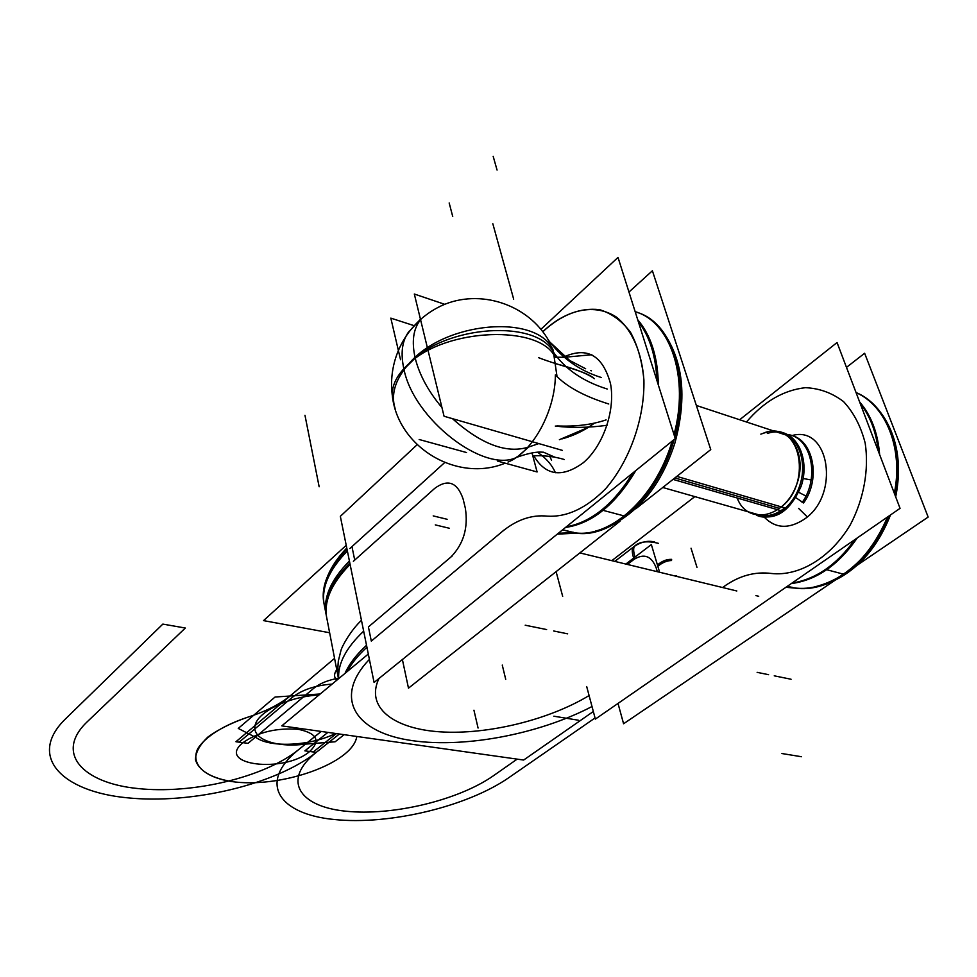 <?xml version="1.0" encoding="UTF-8"?>
<svg xmlns="http://www.w3.org/2000/svg" width="977" height="977" viewBox="0 0 977 977"><rect width="100%" height="100%" fill="white"/><g stroke="black" fill="none" stroke-linecap="round" stroke-linejoin="round"><path stroke-width="1.47" d="M540.916 329.298L618.014 257.403L675.278 438.6L374.081 682.459L340.338 516.332L417.142 444.706M434.655 488.427C447.857 478.645 457.346 482.198 463.135 499.088C457.346 482.198 447.857 478.645 434.655 488.427C447.857 478.645 457.346 482.198 463.135 499.088L465.321 508.113L463.135 499.088C457.346 482.198 447.857 478.645 434.655 488.427L354.724 560.09L434.655 488.427L354.724 560.09L351.964 546.619L354.724 560.09L351.964 546.619L444.657 462.585L351.964 546.619L444.657 462.585L351.964 546.619L354.724 560.09L434.655 488.427C447.857 478.645 457.346 482.198 463.135 499.088L465.321 508.113C468.423 527.702 463.574 544.055 450.788 557.146L368.414 626.941L371.309 641.095L501.677 532.001C516.442 519.764 531.72 514.476 547.499 516.161C567.1 517.26 586.493 508.101 605.667 488.708C629.615 461.071 644.759 418.461 643.916 380.163C642.243 361.673 637.773 345.711 630.507 332.29C621.873 320.871 611.541 313.324 599.524 309.66C580.228 307.425 561.323 314.765 542.821 331.704C561.323 314.765 580.228 307.425 599.524 309.66C611.541 313.324 621.873 320.871 630.507 332.29C637.773 345.711 642.243 361.673 643.916 380.163C644.759 418.461 629.615 461.071 605.667 488.708C586.493 508.101 567.1 517.26 547.499 516.161C567.1 517.26 586.493 508.101 605.667 488.708C629.615 461.071 644.759 418.461 643.916 380.163C641.901 352.196 632.034 329.835 616.634 317.256C595.005 302.882 566.562 309.184 542.821 331.704C566.562 309.184 595.005 302.882 616.634 317.256C632.034 329.835 641.901 352.196 643.916 380.163C644.759 418.461 629.615 461.071 605.667 488.708C586.493 508.101 567.1 517.26 547.499 516.161C567.1 517.26 586.493 508.101 605.667 488.708C629.615 461.071 644.759 418.461 643.916 380.163C641.901 352.196 632.034 329.835 616.634 317.256C595.005 302.882 566.562 309.184 542.821 331.704M564.425 356.703C587.409 346.579 602.772 355.555 610.503 383.631C615.62 410.316 602.968 446.489 583.013 462.939C602.968 446.489 615.62 410.316 610.503 383.631C602.772 355.555 587.409 346.579 564.425 356.703C587.409 346.579 602.772 355.555 610.503 383.631C615.62 410.316 602.968 446.489 583.013 462.939C602.968 446.489 615.62 410.316 610.503 383.631C602.772 355.555 587.409 346.579 564.425 356.703C587.409 346.579 602.772 355.555 610.503 383.631C615.62 410.316 602.968 446.489 583.013 462.939C562.056 478.058 545.654 475.701 533.796 455.88C545.654 475.701 562.056 478.058 583.013 462.939C562.056 478.058 545.654 475.701 533.796 455.88C545.654 475.701 562.056 478.058 583.013 462.939C562.056 478.058 545.654 475.701 533.796 455.88M362.565 553.055L353.381 561.287M450.788 557.146L368.414 626.941L450.788 557.146C463.574 544.055 468.423 527.702 465.321 508.113C468.423 527.702 463.574 544.055 450.788 557.146C463.574 544.055 468.423 527.702 465.321 508.113L463.135 499.088L465.321 508.113C468.423 527.702 463.574 544.055 450.788 557.146L368.414 626.941L371.309 641.095L501.677 532.001C516.442 519.764 531.72 514.476 547.499 516.161C531.72 514.476 516.442 519.764 501.677 532.001C516.442 519.764 531.72 514.476 547.499 516.161C531.72 514.476 516.442 519.764 501.677 532.001L371.309 641.095L501.677 532.001M441.946 564.633L452.314 555.852M363.652 631.142C346.041 647.885 337.712 663.713 338.689 678.636C337.712 663.713 346.041 647.885 363.652 631.142C346.041 647.885 337.712 663.713 338.689 678.636C337.712 663.713 346.041 647.885 363.652 631.142M323.619 601.539C321.25 585.028 329.054 567.564 347.006 549.135C329.054 567.564 321.25 585.028 323.619 601.539L338.506 678.783L323.619 601.539M347.201 671.565C351.451 663.505 358.022 655.384 366.925 647.214C358.022 655.384 351.451 663.505 347.201 671.565M349.815 563.008C331.753 581.327 323.888 598.657 326.22 615.009L325.842 613.08C323.509 596.703 331.362 579.349 349.412 561.018M354.028 556.67L354.431 558.673M323.961 603.322C321.604 586.823 329.408 569.383 347.372 550.967C329.408 569.383 321.604 586.823 323.961 603.322M369.391 659.39C333.401 696.967 354.431 730.857 407.47 739.882C460.448 749.127 537.57 734.985 592.013 706.518C537.57 734.985 460.448 749.127 407.47 739.882C354.431 730.857 333.401 696.967 369.391 659.39C333.401 696.967 354.431 730.857 407.47 739.882C460.448 749.127 537.57 734.985 592.013 706.518C537.57 734.985 460.448 749.127 407.47 739.882C354.431 730.857 333.401 696.967 369.391 659.39C333.401 696.967 354.431 730.857 407.47 739.882C460.448 749.127 537.57 734.985 592.013 706.518M345.028 673.361C349.082 664.116 356.239 654.749 366.522 645.272C356.239 654.749 349.082 664.116 345.028 673.361C349.082 664.116 356.239 654.749 366.522 645.272C356.239 654.749 349.082 664.116 345.028 673.361M593.332 711.5L523.635 760.045L281.791 725.874L368.305 654.04M758.714 596.288L755.917 595.604M736.817 590.975L579.862 552.909M589.094 695.551C548.818 719.939 487.731 734.851 440.578 731.871C393.475 728.964 365.142 707.336 378.978 678.49C365.142 707.336 393.475 728.964 440.578 731.871C487.731 734.851 548.818 719.939 589.094 695.551C548.818 719.939 487.731 734.851 440.578 731.871C393.475 728.964 365.142 707.336 378.978 678.49C365.142 707.336 393.475 728.964 440.578 731.871C487.731 734.851 548.818 719.939 589.094 695.551C548.818 719.939 487.731 734.851 440.578 731.871C393.475 728.964 365.142 707.336 378.978 678.49M493.238 539.06L504.279 529.815M562.679 529.754L576.308 533.186L557.281 534.138M566.342 526.798C591.366 522.231 613.532 504.279 632.852 472.941M656.91 380.48C655.872 355.897 649.668 336.271 638.299 321.604M576.076 533.124C612.176 538.73 658.303 496.878 674.118 439.54M674.802 437.085C690.959 380.383 672.75 323.399 637.92 312.64L637.639 312.53M565.549 527.446C592.196 523.513 615.632 504.535 635.844 470.523C615.632 504.535 592.196 523.513 565.549 527.446C592.196 523.513 615.632 504.535 635.844 470.523C615.632 504.535 592.196 523.513 565.549 527.446C592.196 523.513 615.632 504.535 635.844 470.523M658.351 385.036C657.863 357.155 650.987 335.392 637.725 319.76C650.987 335.392 657.863 357.155 658.351 385.036C657.863 357.155 650.987 335.392 637.725 319.76C650.987 335.392 657.863 357.155 658.351 385.036C657.863 357.155 650.987 335.392 637.725 319.76M636.601 312.151C670.955 322.813 689.249 378.441 674.008 434.582C689.249 378.441 670.955 322.813 636.601 312.151M672.188 441.091C655.909 497.562 610.417 538.254 574.769 532.795C610.417 538.254 655.909 497.562 672.188 441.091C655.909 497.562 610.417 538.254 574.769 532.795C610.417 538.254 655.909 497.562 672.188 441.091C658.901 486.485 626.44 523.403 595.384 531.122M346.224 545.325L263.546 620.615L329.628 632.742M358.95 540.281L349.839 548.549M618.014 703.428L623.582 723.762L834.187 580.839M857.403 565.085L928.15 517.065L864.633 353.259L846.485 367.364M327.075 619.491C323.155 602.369 330.837 584.014 350.108 564.413C330.837 584.014 323.155 602.369 327.075 619.491C323.155 602.369 330.837 584.014 350.108 564.413C332.021 582.719 324.156 600.037 326.477 616.377L326.306 615.327C324.156 599.072 332.046 581.889 349.961 563.741M792.542 587.385L790.808 587.116M792.359 587.617L786.241 587.055L792.359 587.617L786.241 587.055L792.359 587.617L787.279 586.334M787.401 586.261L794.655 588.081L785.899 587.299M727.083 584.344L724.446 586.224C739.43 575.648 755.087 571.398 771.403 573.475C799.125 576.577 830.584 557.855 850.295 524.832C863.802 499.162 869.176 469.619 865.182 443.106C860.896 426.351 853.69 412.514 843.566 401.62C832.16 392.925 819.434 388.284 805.378 387.686C783.371 390.214 763.733 401.657 746.477 422.003C763.733 401.657 783.371 390.214 805.378 387.686C819.434 388.284 832.16 392.925 843.566 401.62C853.69 412.514 860.896 426.351 865.182 443.106C869.176 469.619 863.802 499.162 850.295 524.832C830.584 557.855 799.125 576.577 771.403 573.475C799.125 576.577 830.584 557.855 850.295 524.832C863.802 499.162 869.176 469.619 865.182 443.106C860.896 426.351 853.69 412.514 843.566 401.62C832.16 392.925 819.434 388.284 805.378 387.686C783.371 390.214 763.733 401.657 746.477 422.003C763.733 401.657 783.371 390.214 805.378 387.686C819.434 388.284 832.16 392.925 843.566 401.62C853.69 412.514 860.896 426.351 865.182 443.106C869.176 469.619 863.802 499.162 850.295 524.832C830.584 557.855 799.125 576.577 771.403 573.475C799.125 576.577 830.584 557.855 850.295 524.832C863.802 499.162 869.176 469.619 865.182 443.106C860.896 426.351 853.69 412.514 843.566 401.62C832.16 392.925 819.434 388.284 805.378 387.686C783.371 390.214 763.733 401.657 746.477 422.003M573.67 532.343L571.997 532.099M573.78 532.673L558.38 533.247L573.78 532.673L558.38 533.247L573.78 532.673L562.569 529.852M887.482 517.041C870.153 562.984 827.898 593.259 793.385 587.763C827.898 593.259 870.153 562.984 887.482 517.041C870.153 562.984 827.898 593.259 793.385 587.763C827.898 593.259 870.153 562.984 887.482 517.041C870.8 555.742 846.461 579.031 814.464 586.921M894.334 493.312C903.383 448.797 886.188 405.773 856.072 392.62C886.188 405.773 903.383 448.797 894.334 493.312C903.383 448.797 886.188 405.773 856.072 392.62C886.188 405.773 903.383 448.797 894.334 493.312M791.981 583.086C815.868 579.276 836.801 564.791 854.79 539.646M878.274 451.044C876.235 431.944 870.214 416.104 860.212 403.513M794.423 588.02C829.326 593.637 872.107 562.593 889.094 515.917M895.079 495.266C904.958 449.689 887.177 405.284 856.035 392.51M791.236 583.599C816.516 580.216 838.51 564.999 857.232 537.961C838.51 564.999 816.516 580.216 791.236 583.599C816.516 580.216 838.51 564.999 857.232 537.961C838.51 564.999 816.516 580.216 791.236 583.599C816.516 580.216 838.51 564.999 857.232 537.961M879.63 454.61C877.883 433.006 871.203 415.42 859.589 401.865C871.203 415.42 877.883 433.006 879.63 454.61C877.883 433.006 871.203 415.42 859.589 401.865C871.203 415.42 877.883 433.006 879.63 454.61C877.883 433.006 871.203 415.42 859.589 401.865M739.65 419.744L837.045 342.536L900.049 508.345L595.359 719.096L586.688 686.538M556.108 571.655L562.679 596.361M724.446 586.224C739.43 575.648 755.087 571.398 771.403 573.475C755.087 571.398 739.43 575.648 724.446 586.224C739.43 575.648 755.087 571.398 771.403 573.475C755.087 571.398 739.43 575.648 724.446 586.224L722.626 587.531M694.842 496.621L611.822 560.651L694.842 496.621M791.822 435.644C829.522 424.397 840.647 495.534 803.986 519.422C840.647 495.534 829.522 424.397 791.822 435.644C829.522 424.397 840.647 495.534 803.986 519.422C840.647 495.534 829.522 424.397 791.822 435.644C829.522 424.397 840.647 495.534 803.986 519.422C788.744 529.204 775.591 528.545 764.515 517.419C775.591 528.545 788.744 529.204 803.986 519.422C788.744 529.204 775.591 528.545 764.515 517.419C775.591 528.545 788.744 529.204 803.986 519.422C788.744 529.204 775.591 528.545 764.515 517.419M634.83 546.058L634.415 546.29C633.218 548.353 633.426 551.932 635.038 557.024M671.541 560.517C666.888 560.651 662.308 562.569 657.826 566.294C662.308 562.569 666.888 560.651 671.541 560.517C666.888 560.651 662.308 562.569 657.826 566.294C662.308 562.569 666.888 560.651 671.541 560.517C666.888 560.651 662.308 562.569 657.826 566.294M656.08 567.564C651.378 555.925 644.026 553.202 634.036 559.369L627.393 564.437L634.036 559.369C644.026 553.202 651.378 555.925 656.08 567.564C651.378 555.925 644.026 553.202 634.036 559.369C644.026 553.202 651.378 555.925 656.08 567.564L657.313 571.692L656.08 567.564C651.378 555.925 644.026 553.202 634.036 559.369M633.67 558.075C632.058 552.982 631.85 549.404 633.047 547.34L633.133 547.279C631.838 549.282 632.009 552.884 633.67 558.075C632.009 552.884 631.838 549.282 633.133 547.279C631.838 549.282 632.009 552.884 633.67 558.075M671.651 559.369C666.815 559.162 662.076 561.018 657.436 564.975C662.076 561.018 666.815 559.162 671.651 559.369M676.621 575.771L673.495 575.612M625.842 564.059L651.354 544.568L659.597 572.241M635.746 508.809L710.755 449.603L652.392 270.763L628.968 292.05M620.041 521.193L408.484 688.162L402.39 659.536M798.636 508.406L806.929 516.552M760.827 434.13L767.995 431.724M778.791 431.541C797.11 434.728 807.478 459.825 800.358 483.627C793.519 507.515 771.879 522.414 756.735 515.319M787.218 434.46C811.594 436.878 820.143 477.826 802.105 502.544M780.672 432.029L773.857 431.04M673.019 479.389L780.941 510.678M737.22 498.001C746.904 525.003 783.322 518.787 795.974 486.29C809.408 454.049 788.024 421.551 762.719 433.483M779.365 508.345C812.62 486.192 801.506 421.246 767.36 433.483C801.506 421.246 812.62 486.192 779.365 508.345C812.62 486.192 801.506 421.246 767.36 433.483C801.506 421.246 812.62 486.192 779.365 508.345L674.851 477.936M676.817 476.397L784.751 507.893C777.521 513.707 770.145 516.259 762.622 515.563M601.258 377.501C580.399 370.942 563.277 359.133 549.904 342.097L548.463 340.179M538.522 357.643C560.639 366.314 586.456 371.052 594.358 378.697C587.201 373.495 574.525 368.549 556.328 363.859C574.525 368.549 587.201 373.495 594.358 378.697C587.201 373.495 574.525 368.549 556.328 363.859M559.394 439.687L588.984 427.059L559.394 439.687M608.744 403.99C584.099 396.296 566.318 386.587 555.388 374.875C555.302 411.232 532.624 452.217 508.016 462.06M504.633 463.367L505.182 463.171C457.602 482.797 398.946 447.93 392.485 397.102L392.901 399.52M594.126 423.359C584.637 430.417 574.024 435.571 562.3 438.82M538.84 443.582L528.704 447.002L538.84 443.582L528.704 447.002L538.84 443.582L528.704 447.002L516.955 457.248C526.432 453.865 534.089 452.131 539.927 452.058L543.517 452.217L554.631 457.102L543.517 452.217L539.927 452.058C534.089 452.131 526.432 453.865 516.955 457.248C526.432 453.865 534.089 452.131 539.927 452.058L543.517 452.217M555.388 472.709C552.213 465.284 546.607 458.714 538.583 452.974M549.782 456.418L551.565 460.228M400.546 359.756L390.824 318.123L413.93 325.61M419.17 439.503L466.53 452.534M497.537 461.071L537.106 471.952L532.16 453.536M392.485 397.102C391.252 385.915 396.796 374.704 409.107 363.505C396.271 378.062 391.337 392.131 394.317 405.699C384.022 366.18 403.208 323.558 441.628 305.642C479.927 288.178 528.606 304.397 549.05 341.205L555.168 357.228C540.159 324.449 446.269 327.796 409.107 363.505L403.928 369.172L415.188 358.058L403.928 369.172C400.338 352.844 402.133 340.143 409.314 331.069C402.133 340.143 400.338 352.844 403.928 369.172L415.188 358.058C419.353 374.789 428.268 391.288 441.934 407.556C428.268 391.288 419.353 374.802 415.188 358.058C411.488 341.535 413.283 328.748 420.562 319.723C413.271 328.748 411.488 341.535 415.188 358.058L403.928 369.172C400.338 352.844 402.133 340.143 409.314 331.069L408.007 332.815C401.913 341.84 400.546 353.955 403.928 369.172C413.723 419.389 484.091 473.466 516.467 457.444C484.006 473.454 413.686 419.292 403.928 369.172C400.546 353.955 401.913 341.84 408.007 332.815L420.452 319.235M394.317 405.699L395.099 408.447M528.191 447.197C506.465 453.792 481.221 444.291 452.461 418.669C481.185 444.279 506.428 453.78 528.191 447.197C506.465 453.792 481.221 444.291 452.461 418.669C481.221 444.291 506.465 453.792 528.191 447.197C506.465 453.792 481.221 444.291 452.461 418.669M441.934 407.556C428.268 391.288 419.353 374.802 415.188 358.058C411.488 341.535 413.283 328.748 420.562 319.723C413.283 328.748 411.488 341.535 415.188 358.058C419.353 374.802 428.268 391.288 441.934 407.556C428.268 391.288 419.353 374.802 415.188 358.058L409.107 363.505C445.585 324.425 538.742 318.82 554.228 353.552C538.742 318.82 445.585 324.425 409.107 363.505C444.755 321.201 537.057 313.47 553.129 350.059L557.037 376.621M528.704 447.002L516.955 457.248C526.432 453.865 534.089 452.131 539.927 452.058C534.089 452.131 526.432 453.865 516.955 457.248L528.704 447.002M562.373 450.385L444.059 416.251L414.321 294.028L444.755 304.323M555.302 426.07C571.569 428.048 588.813 427.779 607.047 425.288M555.168 357.228L564.266 357.24M565.097 357.216L591.867 354.724M556.841 425.911C575.16 426.778 591.586 424.775 606.106 419.902M517.676 456.454L515.013 458.213M782.687 432.616C800.236 437.513 808.993 463.098 801.177 486.167C790.198 511.227 775.665 520.985 757.578 515.441M787.889 434.826C812.742 436.511 821.865 477.961 803.57 502.984L802.373 502.154M802.166 502.019L794.533 496.731M798.746 492.323L805.72 495.937M812.62 480.22L811.13 479.951M810.922 479.915L803.155 478.498M324.572 606.485C320.615 589.192 328.211 570.69 347.372 550.967C328.211 570.69 320.615 589.192 324.572 606.485C320.615 589.192 328.211 570.69 347.372 550.967M674.008 434.582C689.506 377.586 670.344 321.335 635.16 311.675C670.344 321.335 689.506 377.586 674.008 434.582C689.506 377.586 670.344 321.335 635.16 311.675M368.414 626.941L371.309 641.095L368.414 626.941M248.024 743.338L313.837 688.211C319.833 683.424 328.016 680.09 338.396 678.221C328.016 680.09 319.833 683.424 313.837 688.211L248.024 743.338L235.945 741.738L248.024 743.338M327.893 732.384L304.861 750.849L316.267 752.363L339.361 734.008L316.267 752.363L339.361 734.008L316.267 752.363L339.361 734.008L316.267 752.363L339.361 734.008L316.267 752.363L304.861 750.849L327.893 732.384M334.574 658.364L235.945 741.738L239.133 742.166L292.05 697.541C302.027 689.823 315.376 685.341 332.107 684.095C315.376 685.341 302.027 689.823 292.05 697.541L239.133 742.166L235.945 741.738L291.036 695.16C280.094 704.246 265.524 711.635 247.34 717.338C231.439 722.882 218.311 729.44 207.93 737C199.735 744.792 195.583 752.388 195.461 759.776C198.795 770.548 210.653 777.777 231.048 781.453C279.91 789.001 353.149 763.281 356.776 736.475C353.149 763.281 279.91 789.001 231.048 781.453C210.653 777.777 198.795 770.548 195.461 759.776C195.583 752.388 199.735 744.792 207.93 737C218.311 729.44 231.439 722.882 247.34 717.338C223.232 725.41 205.292 736.817 197.818 748.59C190.344 764.197 204.303 777.13 231.048 781.453C279.91 789.001 353.149 763.281 356.776 736.475C353.149 763.281 279.91 789.001 231.048 781.453C204.303 777.13 190.344 764.197 197.818 748.59C205.292 736.817 223.232 725.41 247.34 717.338C265.524 711.635 280.094 704.246 291.036 695.16C280.094 704.246 265.524 711.635 247.34 717.338C265.524 711.635 280.094 704.246 291.036 695.16L334.574 658.364M447.136 519.288L433.202 515.905M449.249 528.239L435.29 524.893M502.263 665.068L505.72 679.345L502.263 665.068M321.201 731.443L298.205 749.97C257.464 782.907 278.824 814.195 334.207 819.508C389.176 825.26 466.835 806.721 508.638 777.802L595.054 717.961L508.638 777.802C466.835 806.721 389.176 825.26 334.207 819.508C278.824 814.195 257.464 782.907 298.205 749.97C264.291 777.289 192.432 794.496 137.488 788.5C82.202 782.931 54.773 752.864 86.953 722.04L185.325 628.028L162.841 624.095L65.227 719.157C27.417 756.21 61.551 791.468 126.876 797.757C191.858 804.535 275.795 784.446 316.267 752.363C281.779 779.793 298.644 806.452 345.455 811.166C391.862 816.235 458.25 800.383 493.373 775.787C458.25 800.383 391.862 816.235 345.455 811.166C298.644 806.452 281.779 779.793 316.267 752.363C275.795 784.446 191.858 804.535 126.876 797.757C61.551 791.468 27.417 756.21 65.227 719.157L162.841 624.095L185.325 628.028L86.953 722.04C54.773 752.864 82.202 782.931 137.488 788.5C192.432 794.496 264.291 777.289 298.205 749.97L321.201 731.443M517.163 759.129L493.373 775.787L517.163 759.129M532.404 626.66L546.631 629.554M525.211 625.207L539.536 628.113M553.861 716.202L578.25 720.196M601.747 509.994L625.695 516.345M336.699 680.273C333.878 677.22 333.89 673.69 336.747 669.685C333.89 673.69 333.878 677.22 336.699 680.273M309.672 751.484C284.283 773.552 214.94 765.296 242.943 742.667C258.136 732.103 276.65 727.657 298.51 729.343C317.098 733.373 320.822 740.761 309.672 751.484C284.283 773.552 214.94 765.296 242.943 742.667C258.136 732.103 276.65 727.657 298.51 729.343C317.098 733.373 320.822 740.761 309.672 751.484C284.283 773.552 214.94 765.296 242.943 742.667C258.136 732.103 276.65 727.657 298.51 729.343C317.098 733.373 320.822 740.761 309.672 751.484C284.283 773.552 214.94 765.296 242.943 742.667C258.136 732.103 276.65 727.657 298.51 729.343C317.098 733.373 320.822 740.761 309.672 751.484M774.248 675.828L785.496 678.111M779.89 676.976L791.077 679.247M781.93 753.536L801.445 756.723M757.138 672.347L768.581 674.68M553.678 630.983L567.637 633.829M825.602 569.42L844.751 574.5M336.357 733.58L313.275 751.96L316.267 752.363L313.275 751.96L336.357 733.58M403.928 369.172C413.723 419.389 484.091 473.466 516.467 457.444C484.091 473.466 413.723 419.389 403.928 369.172C413.723 419.389 484.091 473.466 516.467 457.444M607.205 389.017C582.402 381.262 564.156 368.5 552.481 350.731C564.156 368.5 582.402 381.262 607.205 389.017M478.071 728.048L473.943 710.194M319.149 486.778L304.971 415.274M449.176 202.984L452.73 216.515M255.986 737.513C270.58 748.113 310.82 745.878 335.563 733.471C310.82 745.878 270.58 748.113 255.986 737.513L238.254 728.427L255.986 737.513M320.212 693.975L275.062 697.028L238.254 728.427L275.062 697.028L320.212 693.975M415.188 358.058C411.488 341.535 413.283 328.748 420.562 319.723M493.19 156.393L497.061 170.059M319.015 694.965C288.899 696.613 257.733 711.696 255.058 725.471C251.858 739.284 276.235 747.869 305.166 744.144L335.148 741.775L344.112 734.68L335.148 741.775L305.166 744.144C276.235 747.869 251.858 739.284 255.058 725.471C257.733 711.696 288.899 696.613 319.015 694.965M696.992 567.381L691.044 548.219M513.682 299.194L492.823 223.733M338.567 678.734C337.712 674.655 337.627 668.744 338.335 660.989L340.949 650.487C341.987 646.212 350.841 630.226 361.453 620.322M324.046 603.725L323.668 601.808M635.148 311.626L636.65 312.176M346.774 548.036C338.115 557.037 331.801 566.22 327.857 575.587C331.801 566.22 338.115 557.037 346.774 548.036M661.466 329.676C683.143 358.742 687.576 396.674 674.777 443.46C659.951 488.854 634.305 518.091 597.814 531.17M882.219 414.553C897.509 437.195 902.003 464.661 895.701 496.927M890.499 514.94C876.589 550.1 854.899 573.255 825.443 584.417M757.37 405.699L771.525 394.476L757.37 405.699M614.814 561.384L634.415 546.29M631.362 548.732L633.096 547.303M654.712 542.027C648.02 540.305 641.193 541.783 634.232 546.473C639.056 541.624 647.116 540.574 658.413 543.346M696.357 405.455L784.849 434.667M662.748 487.486L759.068 514.891M549.904 342.097L569.725 360.489L585.626 368.744M590.706 370.588L591.439 370.82M564.291 459.495C553.825 456.393 543.334 455.209 532.807 455.941"/></g></svg>
